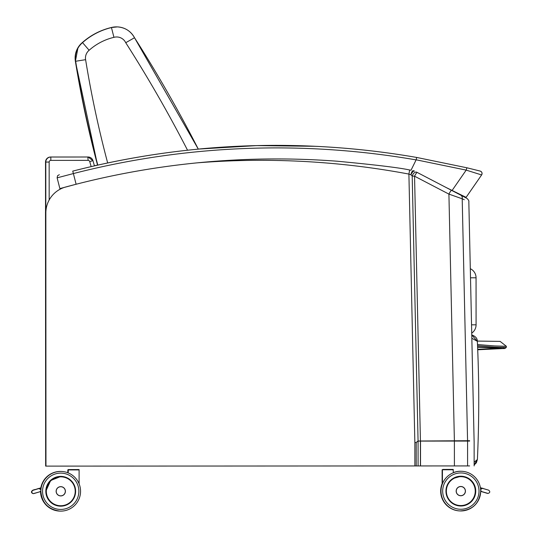 <?xml version="1.0" encoding="UTF-8"?>
<svg xmlns="http://www.w3.org/2000/svg" width="538" height="538" viewBox="0 0 538 538"><rect width="100%" height="100%" fill="white"/><g stroke="black" fill="none" stroke-linecap="round" stroke-linejoin="round"><path stroke-width="0.81" d="M111.447 27.566L113.942 37.337A10.081 10.081 -87.3 0 1 125.737 42.717L134.507 37.734A20.155 20.155 92.7 0 0 111.447 27.566A67.115 67.115 92.7 0 0 82.543 42.63L82.28 42.616A67.115 67.115 -87.3 0 1 111.184 27.552L111.447 27.566M107.667 162.967A1062.093 1062.093 -87.3 0 1 85.603 59.684A10.081 10.081 -87.3 0 1 89.133 50.263L82.543 42.63A20.155 20.155 92.7 0 0 75.65 61.312A1072.173 1072.173 92.7 0 0 97.802 165.112M77.99 47.66L75.387 61.298L97.553 165.166A1072.173 1072.173 -87.3 0 1 75.387 61.298A20.155 20.155 -87.3 0 1 82.28 42.616C90.68 35.226 100.31 30.202 111.184 27.552A20.155 20.155 -87.3 0 1 117.452 26.907A20.155 20.155 -87.3 0 0 111.184 27.552L117.324 26.9M45.925 461.066L45.925 462.693A5.037 5.037 -87.3 0 1 45.649 461.053L45.522 162.059L49.16 162.066A1.681 1.681 -87.3 0 1 50.834 160.385L50.834 157.029A5.037 5.037 92.7 0 0 45.797 162.066L45.925 461.066A5.037 5.037 92.7 0 0 45.925 461.18M92.96 160.667A5.037 5.037 92.7 0 0 88.111 157.009L50.834 157.029L87.835 157.002A5.037 5.037 -87.3 0 1 88.077 157.002L92.96 160.667L94.439 165.865L92.96 160.667L89.732 161.588L91.164 166.619M471.866 338.274L477.347 341.307L471.792 335.006M477.347 341.307C479.19 380.709 479.203 420.111 477.401 459.519L476.359 462.808L474.146 464.966L477.401 459.519A1278.301 1278.301 92.7 0 0 477.347 341.307L477.287 340.635C477.092 338.167 475.357 336.304 472.095 335.06M477.401 459.519L474.146 462.216M470.521 277.79L476.063 277.79L476.083 324.824A10.081 10.081 0 0 1 471.752 333.109A10.081 10.081 92.7 0 0 476.083 324.824L471.564 324.824M476.063 277.79L476.063 277.79A10.081 10.081 92.7 0 0 470.32 268.697A10.081 10.081 0 0 1 476.063 277.79L476.083 324.824M475.653 491.107A14.802 14.802 -87.3 0 1 460.145 505.895A14.802 14.802 -87.3 0 1 446.063 490.407A14.802 14.802 -87.3 0 1 461.55 476.325A14.802 14.802 -87.3 0 1 475.653 491.107A14.802 14.802 92.7 0 0 461.543 476.325A14.802 14.802 92.7 0 1 475.646 491.107A14.802 14.802 92.7 0 1 460.145 505.895A14.802 14.802 92.7 0 0 475.646 491.107M442.438 483.675A19.839 19.839 92.7 0 0 459.889 510.932A19.839 19.839 92.7 0 0 459.896 510.932A19.839 19.839 -87.3 0 1 442.438 483.669A19.839 19.839 92.7 0 0 459.889 510.932A19.839 19.839 -87.3 0 1 441.025 490.172A19.839 19.839 -87.3 0 1 461.779 471.288A19.839 19.839 92.7 0 0 441.025 490.172A19.839 19.839 92.7 0 0 459.909 510.932A19.839 19.839 92.7 0 0 480.69 491.1A19.839 19.839 92.7 0 0 461.786 471.288A19.839 19.839 92.7 0 0 461.765 471.288A19.839 19.839 92.7 0 0 453.406 472.707A19.839 19.839 -87.3 0 1 461.765 471.288A19.839 19.839 92.7 0 0 441.025 490.172A19.839 19.839 92.7 0 0 459.909 510.932A19.839 19.839 92.7 0 0 480.69 491.1A19.839 19.839 92.7 0 0 461.786 471.288A19.839 19.839 92.7 0 0 461.765 471.288A19.839 19.839 92.7 0 0 453.406 472.707L453.07 469.425L442.767 469.432L453.07 469.425M480.609 490.374L481.712 491.597M482.821 488.235L481.08 488.8A1.681 1.681 -87.3 0 0 480.629 489.567L482.33 488.322L488.618 490.145L482.727 488.39M480.683 490.595L481.772 491.611L488.06 493.433C490.125 492.653 490.313 491.557 488.618 490.145M487.65 493.366L480.69 491.288L488.06 493.433M470.084 502.62L470.145 502.62A14.802 14.802 -87.3 0 1 460.138 505.895A14.802 14.802 92.7 0 0 470.131 502.62L470.145 502.62A14.802 14.802 92.7 0 1 460.138 505.895M450.434 469.432L445.397 469.432L450.434 469.432M461.019 486.486A4.634 4.634 92.7 0 1 465.424 491.335A4.634 4.634 92.7 0 1 460.575 495.747A4.62 4.62 -87.3 0 1 456.177 490.898A4.62 4.62 -87.3 0 1 461.012 486.507L461.019 486.507A4.62 4.62 92.7 0 0 456.184 490.898A4.62 4.62 92.7 0 0 460.582 495.733A4.62 4.62 92.7 0 0 465.417 491.12A4.62 4.62 92.7 0 0 461.019 486.507A4.62 4.62 92.7 0 0 456.184 490.898A4.62 4.62 92.7 0 0 460.582 495.733A4.634 4.634 -87.3 0 1 456.163 491.012A4.634 4.634 -87.3 0 1 461.019 486.486A4.634 4.634 -87.3 0 1 465.431 491.335A4.634 4.634 -87.3 0 1 460.582 495.747A4.62 4.62 92.7 0 0 465.417 491.12A4.62 4.62 92.7 0 0 461.019 486.507M457.287 505.478A14.782 14.782 92.7 0 0 475.565 491.819A14.782 14.782 92.7 0 0 452.344 478.995M460.79 476.338A14.782 14.782 -87.3 0 1 461.496 476.352L461.496 476.352A14.782 14.782 -87.3 0 0 460.79 476.338L453.13 478.477A14.782 14.782 -87.3 0 1 460.79 476.338A14.782 14.782 -87.3 0 0 453.137 478.477M457.831 505.606L460.098 505.881A14.782 14.782 92.7 0 0 460.091 505.881A14.782 14.782 92.7 0 1 458.013 505.639A14.782 14.782 92.7 0 0 460.084 505.881A14.782 14.782 -87.3 0 1 457.576 505.545A14.782 14.782 -87.3 0 0 460.098 505.881A14.782 14.782 -87.3 0 1 458.174 505.666M68.548 478.719A14.802 14.802 92.7 0 0 61.419 476.493A14.802 14.802 -87.3 0 1 75.502 491.981A14.802 14.802 -87.3 0 1 60.021 506.07A14.802 14.802 -87.3 0 0 63.181 505.875A14.802 14.802 -87.3 0 1 60.014 506.063A14.802 14.802 92.7 0 0 62.946 505.908M40.854 491.288C41.803 502.795 48.104 509.399 59.758 511.1L59.758 511.1A19.839 19.839 -87.3 0 1 40.861 491.476A19.839 19.839 92.7 0 0 59.765 511.1A19.839 19.839 92.7 0 0 59.772 511.1A19.839 19.839 92.7 0 0 80.539 492.216A19.839 19.839 92.7 0 0 61.655 471.463A19.839 19.839 92.7 0 0 40.875 491.288A19.839 19.839 92.7 0 0 59.779 511.1A19.839 19.839 -87.3 0 1 40.875 491.288A19.839 19.839 -87.3 0 1 61.655 471.463L61.655 471.463A19.839 19.839 -87.3 0 0 40.875 491.288C41.823 502.795 48.124 509.399 59.779 511.1A19.839 19.839 -87.3 0 1 40.875 491.288M61.648 471.463A19.839 19.839 92.7 0 0 61.641 471.463A19.839 19.839 92.7 0 0 41.15 487.885A19.839 19.839 -87.3 0 1 61.635 471.463L61.635 471.463A19.839 19.839 -87.3 0 0 41.15 487.885M40.928 489.775L38.924 488.551L41.17 487.879M33.329 493.628C31.399 492.747 31.265 491.651 32.926 490.34L38.729 488.423L32.926 490.34C31.271 491.651 31.406 492.747 33.336 493.628L39.785 491.799L40.881 490.77M39.375 488.511L38.514 488.672M32.932 490.34L38.528 488.672M71.09 469.593L76.127 469.587L71.09 469.593M65.387 491.288A4.62 4.62 92.7 0 0 60.989 486.675A4.62 4.62 92.7 0 0 56.147 491.073A4.62 4.62 92.7 0 0 60.545 495.908A4.62 4.62 92.7 0 0 65.387 491.288C64.99 494.287 63.376 495.828 60.545 495.908A4.62 4.62 -87.3 0 1 56.14 491.073A4.62 4.62 -87.3 0 1 60.982 486.675L60.989 486.675A4.62 4.62 -87.3 0 0 56.14 491.073A4.62 4.62 -87.3 0 0 60.545 495.908L60.545 495.908M60.021 506.07A14.802 14.802 -87.3 0 1 45.918 491.288C46.624 499.869 51.325 504.799 60.021 506.07A14.802 14.802 -87.3 0 1 45.918 491.288A14.802 14.802 -87.3 0 1 61.419 476.493A14.802 14.802 -87.3 0 1 75.502 491.981A14.802 14.802 -87.3 0 1 60.021 506.07A14.802 14.802 92.7 0 0 63.874 505.74M69.22 479.163A14.782 14.782 92.7 0 0 45.992 490.945A14.782 14.782 92.7 0 0 60.068 506.056A14.782 14.782 -87.3 0 1 51.473 502.801A14.782 14.782 92.7 0 0 60.054 506.056L60.054 506.056A14.782 14.782 92.7 0 0 64.298 505.646M60.545 495.922A4.634 4.634 92.7 0 0 65.394 491.51A4.634 4.634 92.7 0 0 60.982 486.661A4.634 4.634 -87.3 0 1 65.401 491.51A4.634 4.634 -87.3 0 1 60.545 495.922A4.634 4.634 -87.3 0 1 56.134 491.181A4.634 4.634 -87.3 0 1 60.989 486.661M51.856 503.097L51.487 502.801A14.782 14.782 92.7 0 0 60.054 506.056A14.782 14.782 -87.3 0 1 45.986 490.945A14.782 14.782 -87.3 0 1 61.46 476.527L61.46 476.527A14.782 14.782 -87.3 0 0 60.754 476.507L50.639 480.521L45.986 490.858L46.335 494.516M460.474 505.895A14.802 14.802 -87.3 0 1 459.99 505.888A14.802 14.802 92.7 0 0 460.461 505.895A14.802 14.802 92.7 0 1 459.99 505.888A14.802 14.802 92.7 0 0 460.427 505.895A14.802 14.802 -87.3 0 1 459.983 505.888A14.802 14.802 92.7 0 0 460.427 505.895M442.128 483.655A19.839 19.839 92.7 0 0 459.58 510.912A19.839 19.839 92.7 0 0 459.587 510.912A19.839 19.839 -87.3 0 1 442.128 483.649A19.839 19.839 92.7 0 0 459.58 510.912A19.839 19.839 92.7 0 1 442.438 482.976A19.839 19.839 92.7 0 0 459.6 510.912A19.839 19.839 -87.3 0 1 442.438 482.969M453.406 472.579A19.839 19.839 -87.3 0 1 461.476 471.275A19.839 19.839 92.7 0 0 453.406 472.579A19.839 19.839 -87.3 0 1 461.456 471.275A19.839 19.839 92.7 0 0 461.463 471.275A19.839 19.839 92.7 0 0 453.406 472.572A19.839 19.839 92.7 0 1 461.476 471.275A19.839 19.839 92.7 0 0 461.463 471.275A19.839 19.839 92.7 0 0 453.406 472.572M487.341 493.353L481.402 491.584M481.012 491.389L487.751 493.42L481.019 491.389M452.774 469.412L453.097 469.748L452.761 469.412L442.431 469.755M450.124 469.412L445.087 469.418L450.124 469.412M459.613 505.861L459.788 505.868A14.782 14.782 92.7 0 0 459.782 505.868A14.782 14.782 92.7 0 1 459.607 505.861L459.768 505.868A14.782 14.782 -87.3 0 1 459.607 505.861A14.782 14.782 92.7 0 0 459.775 505.868A14.782 14.782 -87.3 0 1 459.6 505.861A14.782 14.782 92.7 0 0 459.936 505.875M60.417 506.07A14.802 14.802 -87.3 0 1 59.859 506.056A14.802 14.802 -87.3 0 0 60.451 506.07A14.802 14.802 -87.3 0 1 59.866 506.056A14.802 14.802 92.7 0 0 60.438 506.07A14.802 14.802 -87.3 0 1 59.859 506.056A14.802 14.802 92.7 0 0 60.404 506.07M40.572 491.564A19.839 19.839 92.7 0 0 59.469 511.087C47.815 509.378 41.513 502.781 40.565 491.275C41.5 502.774 47.795 509.378 59.449 511.087L59.449 511.087A19.839 19.839 -87.3 0 1 40.552 491.571A19.839 19.839 92.7 0 0 59.456 511.087A19.839 19.839 92.7 0 0 59.462 511.087A19.839 19.839 -87.3 0 1 40.552 491.571A19.839 19.839 -87.3 0 0 59.469 511.087A19.839 19.839 92.7 0 0 59.617 511.093M38.857 488.464L40.861 487.865A19.839 19.839 -87.3 0 1 61.332 471.449A19.839 19.839 92.7 0 0 61.332 471.449A19.839 19.839 92.7 0 0 40.841 487.872A19.839 19.839 -87.3 0 1 61.332 471.449A19.839 19.839 92.7 0 0 40.841 487.979A19.839 19.839 -87.3 0 1 61.345 471.449L61.345 471.449A19.839 19.839 92.7 0 1 61.493 471.456M32.623 490.326C30.962 491.638 31.096 492.734 33.026 493.615L33.02 493.615C31.09 492.734 30.955 491.638 32.616 490.326L33.605 489.849M37.647 488.827L38.218 488.659M35.232 489.546L35.797 489.378M34.802 489.493L34.022 489.903M36.443 489.183L37.008 489.015M70.781 469.573L75.818 469.573L70.781 469.573M59.126 505.996A14.782 14.782 92.7 0 0 59.758 506.043A14.782 14.782 -87.3 0 1 59.133 505.996A14.782 14.782 92.7 0 0 59.745 506.043A14.782 14.782 -87.3 0 1 59.173 506.002L59.752 506.043A14.782 14.782 92.7 0 0 59.752 506.043A14.782 14.782 92.7 0 0 59.9 506.05M498.269 348.429L477.697 349.27M477.334 341.085L500.125 341.388L477.334 341.072M500.125 341.388L506.399 346.317L494.119 345.9L477.495 344.522M477.717 349.781L504.859 348.469L477.603 346.956M477.549 345.739L494.261 347.124L506.224 347.528L504.859 348.469M469.627 440.709L418.073 441.025A3.416 1.675 -47.4 0 0 417.925 441.086L469.6 441.066M469.64 465.928L414.872 465.948L414.859 442.498L416.204 442.498L417.925 441.086L469.627 441.066M416.103 159.9L416.728 157.452A819.845 819.845 92.7 0 0 72.758 171.124L73.383 173.566C52.415 179.08 52.421 179.08 73.383 173.566A817.323 817.323 -87.3 0 1 416.103 159.9L411.025 170.223L409.667 169.995C399.673 167.755 375.457 164.823 337.023 161.205C290.365 157.701 243.748 158.253 197.177 162.853A806.287 806.287 92.7 0 0 65.697 187.002A26.873 26.873 92.7 0 0 45.851 212.954L45.959 466.11L414.872 465.948M45.959 466.11L45.851 212.954M197.177 162.853A802.091 802.091 -87.3 0 1 408.9 174.077L410.931 174.816L412.195 176.034L418.073 441.025A1.681 1.056 73.7 0 0 418.087 441.086M314.387 159.82L316.795 159.934M413.399 170.654A4.196 1.641 100.9 0 0 410.931 174.816A4.196 1.493 -62.5 0 1 414.549 171.057M414.859 442.498L408.9 174.077L409.667 169.995M454.395 441.073L448.914 194.104L462.203 198.791A4.196 3.215 -62.5 0 0 460.77 195.139L416.836 172.247A4.196 2.488 117.5 0 0 412.195 176.034L414.549 176.195L448.914 194.104A4.196 0.652 -62.5 0 1 451.597 190.365L417.232 172.456A4.196 0.652 117.5 0 0 414.549 176.195L420.434 441.086M465.363 197.547L460.763 195.139A4.196 3.215 -62.5 0 0 460.763 195.139L467.004 198.435C468.511 199.894 469.123 201.024 468.833 201.811L474.106 441.066M467.549 441.066A1.681 1.352 -90 0 0 467.569 440.716L462.203 198.791L464.281 199.746M45.925 466.096L45.542 212.94A26.873 26.873 -87.3 0 1 45.548 212.483M45.542 211.569A26.873 26.873 92.7 0 0 45.508 212.934L45.649 466.096M416.136 159.799L466.184 170.116A2.522 0.37 -76.6 0 1 467.112 167.829L416.728 157.452C383.17 151.635 349.377 147.916 315.355 146.302M72.758 171.124L72.738 171.124A819.845 819.845 -87.3 0 1 315.335 146.302A819.845 819.845 -87.3 0 1 315.342 146.302C233.23 142.483 152.362 150.761 72.738 171.124M446.681 187.802L466.096 197.359L481.618 174.944L466.103 197.359L452.108 190.459L466.184 170.116L481.618 174.944A2.522 2.522 92.7 0 0 480.172 171.071L467.112 167.829L416.728 157.452M452.108 190.459L446.21 187.554M314.703 159.833A806.287 806.287 -87.3 0 1 316.983 159.947M327.138 160.519A806.287 806.287 92.7 0 0 77.21 183.969A806.294 806.294 92.7 0 0 76.114 184.252L73.383 173.566M57.129 177.856L59.873 188.596L76.114 184.252M315.039 146.289A819.845 819.845 92.7 0 0 315.026 146.289A819.845 819.845 92.7 0 0 198.28 149.087A819.845 819.845 -87.3 0 1 315.046 146.289A819.845 819.845 -87.3 0 1 315.194 146.296L256.606 145.603L198.28 149.087M97.533 165.085A819.845 819.845 92.7 0 0 94.419 165.785L97.533 165.085A819.845 819.845 -87.3 0 0 94.419 165.791M451.604 190.365L465.78 197.345L453.682 191.246M125.737 42.717A1330.514 1330.514 -87.3 0 1 187.547 150.23M134.507 37.734L198.3 149.127A1340.595 1340.595 92.7 0 0 134.507 37.734C130.788 31.123 125.146 27.519 117.587 26.913M89.133 50.263A57.041 57.041 -87.3 0 1 113.942 37.337M85.603 59.684L75.387 61.298M49.173 199.995L49.16 162.066M45.925 462.693A5.037 5.037 -87.3 0 1 45.649 461.053L45.522 162.059A5.037 5.037 -87.3 0 1 50.559 157.015C47.499 157.318 45.824 158.992 45.522 162.059L48.877 162.052M50.834 160.385L88.118 160.371L87.835 157.009A5.037 5.037 -87.3 0 1 88.077 157.002L50.559 157.015M88.118 160.371A1.681 1.681 -87.3 0 1 89.732 161.588M475.747 491.107A14.896 14.896 92.7 0 0 453.393 478.215A14.896 14.896 92.7 0 0 453.406 504.012A14.896 14.896 92.7 0 0 475.747 491.107M479.008 491.1A18.164 18.164 -87.3 0 1 451.772 506.843A18.164 18.164 -87.3 0 1 451.759 475.384A18.164 18.164 -87.3 0 1 479.008 491.1M482.626 488.363L480.394 487.697L482.626 488.363M481.772 491.611L480.69 491.288M480.535 488.639L481.08 488.8M442.431 469.768L453.406 469.761L453.083 469.425L442.431 469.768L442.438 483.709M465.35 491.12A4.553 4.553 -87.3 0 1 458.524 495.061A4.553 4.553 -87.3 0 1 458.524 487.179A4.553 4.553 -87.3 0 1 465.35 491.12M461.281 510.945L459.889 510.932A19.839 19.839 92.7 0 0 459.896 510.932L459.909 510.932C472.451 510.206 479.378 503.595 480.69 491.1M460.79 476.675A14.445 14.445 -87.3 0 1 473.312 498.336A14.445 14.445 -87.3 0 1 448.295 498.349A14.445 14.445 -87.3 0 1 460.79 476.675M59.758 511.1A19.839 19.839 -87.3 0 1 40.861 491.476M39.839 491.786L40.875 491.476L39.839 491.786M40.471 488.988L41.029 488.82M68.124 469.93L79.099 469.923C76.947 469.264 83.06 469.721 73.585 469.587L68.393 469.6L68.124 472.875M68.46 469.593L78.763 469.587L68.46 469.593M65.32 491.288A4.553 4.553 -87.3 0 1 58.494 495.236A4.553 4.553 -87.3 0 1 58.487 487.347A4.553 4.553 -87.3 0 1 65.32 491.288M45.918 491.288A14.802 14.802 -87.3 0 1 61.419 476.493M45.824 491.288A14.896 14.896 92.7 0 0 68.171 504.18A14.896 14.896 92.7 0 0 68.165 478.376A14.896 14.896 92.7 0 0 45.824 491.288M42.556 491.288A18.164 18.164 -87.3 0 1 69.792 475.552A18.164 18.164 -87.3 0 1 69.805 507.004A18.164 18.164 -87.3 0 1 42.556 491.288M60.068 506.056L56.329 505.39L60.054 506.056A14.782 14.782 -87.3 0 1 45.986 490.945A14.782 14.782 -87.3 0 1 60.754 476.507M60.76 476.843A14.445 14.445 -87.3 0 1 73.282 498.511A14.445 14.445 -87.3 0 1 48.259 498.518A14.445 14.445 -87.3 0 1 60.76 476.843M464.866 505.35A14.896 14.896 92.7 0 0 465.915 504.987M78.79 469.909C79.18 469.587 78.561 469.479 76.927 469.573L68.124 469.916M68.151 469.58L78.454 469.573L68.151 469.58M40.841 487.979A19.839 19.839 -87.3 0 1 61.345 471.449M59.469 511.087L59.469 511.087A19.839 19.839 -87.3 0 1 40.565 491.564M59.16 506.002A14.782 14.782 92.7 0 0 59.745 506.043A14.782 14.782 92.7 0 0 59.752 506.043A14.782 14.782 -87.3 0 1 59.133 505.996M467.583 465.928L467.576 441.066M454.402 465.935L454.388 441.073M420.521 465.948L420.514 440.77M420.434 465.948L420.42 441.086M418.087 465.948L418.073 441.086M416.217 465.948L416.204 442.498M82.28 42.616L78.266 47.216M460.575 495.733L460.582 495.733C463.406 495.653 465.02 494.113 465.417 491.12M458.423 505.713L460.084 505.881M39.785 491.799L33.894 493.561M79.099 469.923L79.106 483.823M48.272 499.197L51.877 503.104M481.456 491.597L480.683 491.369M442.122 469.755L442.128 483.689M67.815 469.916L67.815 472.754M59.214 506.009L59.752 506.043M503.111 347.393L504.234 348.597L477.61 347.225M499.694 341.428L499.203 341.368M506.399 346.317L506.224 347.528M474.146 465.928L474.139 441.066M451.597 190.365L460.77 195.139M416.836 172.247L417.232 172.456M59.328 174.689L57.553 175.731L57.129 177.863M467.112 167.829L480.199 171.077C481.967 171.844 482.445 173.135 481.618 174.944"/></g></svg>
